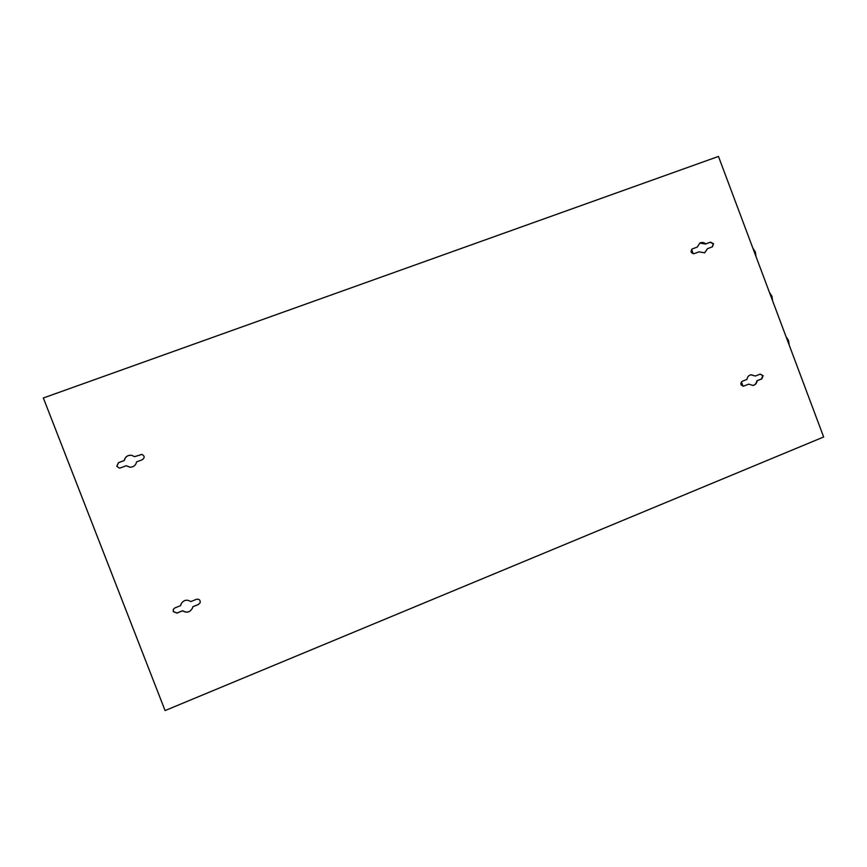 <?xml version="1.0" encoding="UTF-8"?>
<svg xmlns="http://www.w3.org/2000/svg" width="867" height="867" viewBox="0 0 867 867"><rect width="100%" height="100%" fill="white"/><g stroke="black" fill="none" stroke-linecap="round" stroke-linejoin="round"><path stroke-width="1.3" d="M755.991 256.491L755.32 251.918L752.859 248.135M755.937 256.361L754.919 252.004L752.849 248.114M755.363 254.811L753.369 249.512M769.495 292.526L771.587 296.46L772.584 300.762L771.944 296.265L769.452 292.396M772.063 299.364L770.08 294.076M789.176 344.763L788.537 340.536L786.022 336.591M789.208 345.099L788.222 340.85L786.12 336.873M788.742 343.852L786.759 338.563M713.574 243.692L710.452 242.153L705.716 243.909C703.928 242.381 702.01 242.066 699.962 242.966L697.22 247.084L692.245 248.948C690.23 251.668 690.901 253.218 694.25 253.619L699.008 251.842L704.676 252.828L707.505 248.666L712.425 246.813L713.574 243.692M712.273 246.889L713.259 243.844L710.149 242.305L705.413 244.071L699.799 243.042M120.502 467.887L119.278 468.072L116.774 466.283L118.465 462.664L124.241 460.507C125.184 456.725 127.644 454.991 131.632 455.283L134.558 456.671L141.95 454.406C144.735 455.988 144.854 457.765 142.318 459.738L136.574 461.883C135.794 465.362 133.561 467.129 129.887 467.205L126.268 465.731L120.502 467.887M119.278 468.072L116.861 466.294L118.562 462.675L124.328 460.518C125.216 456.844 127.601 455.088 131.481 455.262M760.056 374.176L763.133 375.66L761.822 378.901L757.14 380.776C756.761 383.322 755.385 384.883 753.011 385.457L748.741 384.135L743.593 386.151C740.483 385.284 740.039 383.658 742.26 381.285L746.964 379.399C747.332 376.896 748.676 375.346 750.995 374.739L755.374 376.05L760.056 374.176M760.283 374.1L762.787 375.725L761.486 378.955L756.804 380.83C756.436 383.312 755.114 384.861 752.827 385.479M173.227 611.582L176.911 613.11L182.623 610.823C186.828 613.262 190.133 612.319 192.517 607.995L192.81 606.748L198.478 604.472L200.201 602.608C200.375 599.975 199.128 598.88 196.473 599.303L190.794 601.568C186.871 599.184 183.631 599.964 181.084 603.909L180.607 605.643L174.896 607.919L173.324 609.371L173.227 611.582M173.389 609.241L173.281 611.484L176.966 613.012L182.666 610.726C186.73 613.132 189.992 612.275 192.452 608.157M742.997 386.173L741.393 381.892M693.199 253.738L691.584 249.447M697.22 247.084L692.094 249.035M704.524 252.893L707.505 248.666M134.558 456.671L141.885 454.395M130.093 467.215L126.268 465.731M748.741 384.135L743.42 386.173M750.844 374.772L755.374 376.05M192.81 606.748L198.51 604.375L200.179 602.673M181.203 603.67L180.607 605.643M823.65 436.979L165.077 710.572L43.35 397.986L718.472 156.428L823.65 436.979"/></g></svg>
